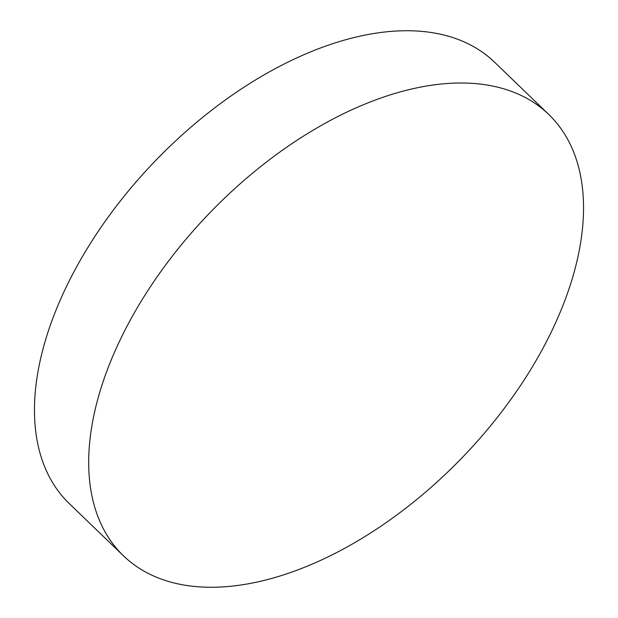 <?xml version="1.0" encoding="UTF-8"?>
<svg xmlns="http://www.w3.org/2000/svg" width="618" height="618" viewBox="0 0 618 618"><rect width="100%" height="100%" fill="white"/><g stroke="black" fill="none" stroke-linecap="round" stroke-linejoin="round"><path stroke-width="0.93" d="M434.191 84.867A306.466 175.782 133.9 0 0 150.166 287.076A306.466 175.782 133.9 0 0 123.422 555.775A306.466 175.782 133.9 0 0 238.03 585.4A306.466 175.782 133.9 0 0 522.055 383.191A306.466 175.782 133.9 0 0 548.799 114.492A306.466 175.782 133.9 0 0 434.191 84.867M548.799 114.492L494.578 62.225A306.466 175.782 133.9 0 0 379.97 32.599A306.466 175.782 133.9 0 0 95.944 234.809A306.466 175.782 133.9 0 0 69.201 503.508L123.422 555.775"/></g></svg>

